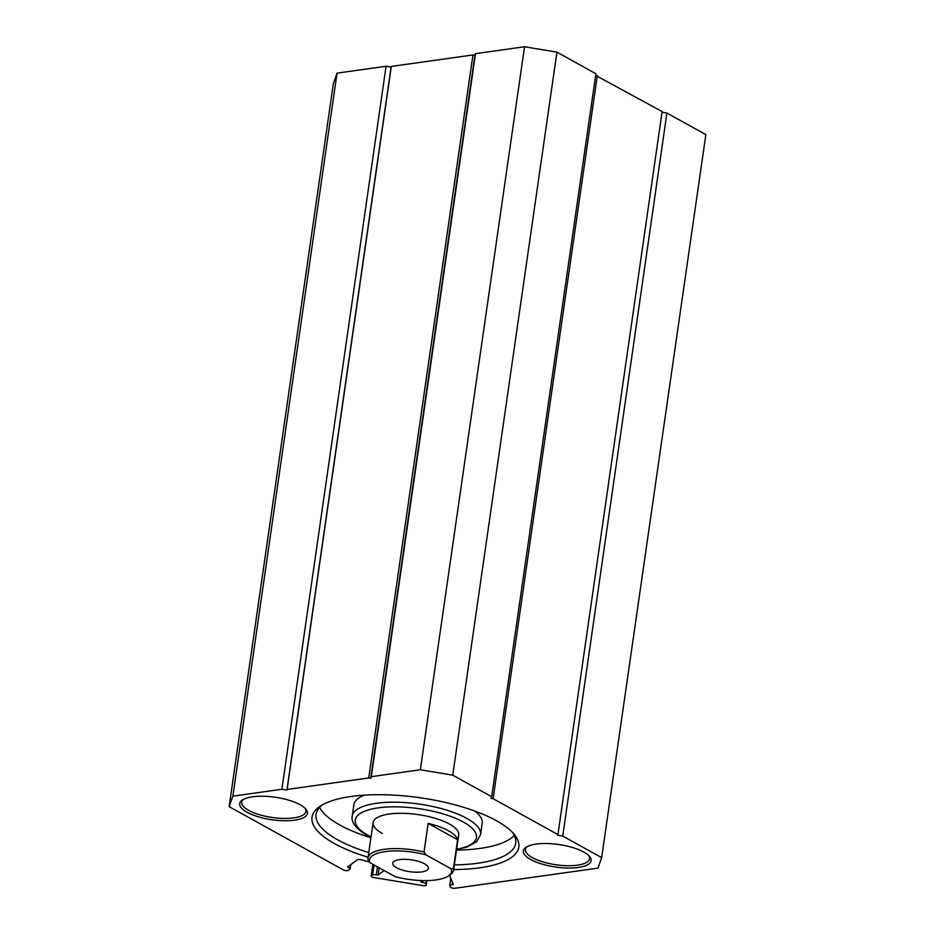 <?xml version="1.0" encoding="UTF-8"?>
<svg xmlns="http://www.w3.org/2000/svg" width="935" height="935" viewBox="0 0 935 935"><rect width="100%" height="100%" fill="white"/><g stroke="black" fill="none" stroke-linecap="round" stroke-linejoin="round"><path stroke-width="1.4" d="M373.03 864.396L371.37 875.896A2.887 0.958 -171.8 0 0 371.172 876.177A2.887 0.958 -171.8 0 0 371.791 876.901A2.887 0.958 -171.8 0 0 373.719 877.509L423.123 885.644A2.887 0.958 -171.8 0 0 426.29 885.129A2.887 0.958 -171.8 0 0 426.255 884.942L426.886 880.595M368.121 857.243A104.463 34.7 8.2 0 1 334.356 843.545A104.463 34.7 8.2 0 1 320.378 806.099A104.463 34.7 8.2 0 1 496.462 820.731A104.463 34.7 8.2 0 1 513.923 833.985A104.463 34.7 8.2 0 1 453.685 869.573M322.376 804.883A100.863 33.496 -171.8 0 0 316.065 814.397A100.863 33.496 -171.8 0 0 337.628 839.794A100.863 33.496 -171.8 0 0 368.787 852.568M370.003 862.724L368.121 859.861A43.22 14.352 8.2 0 1 368.016 857.921A43.22 14.352 8.2 0 1 384.156 849.331A43.22 14.352 8.2 0 1 424.022 851.995L425.904 854.847A41.42 13.756 -171.8 0 0 385.033 851.633A41.42 13.756 -171.8 0 0 370.003 862.724L395.213 876.679A41.42 13.756 -171.8 0 0 436.096 879.905A41.42 13.756 -171.8 0 0 448.239 876.095A41.42 13.756 -171.8 0 0 451.114 868.814L453.475 868.311A43.22 14.352 8.2 0 1 453.58 870.251L458.676 834.943A43.22 14.352 -171.8 0 0 449.431 824.051A43.22 14.352 -171.8 0 0 402.751 813.31A43.22 14.352 -171.8 0 0 373.112 822.613A43.22 14.352 -171.8 0 0 382.357 833.494M364.416 795.147A64.842 21.54 -171.8 0 0 353.851 804.731L352.203 816.162A64.842 21.54 8.2 0 1 396.674 802.207A64.842 21.54 8.2 0 1 466.682 818.335A64.842 21.54 8.2 0 1 480.555 834.663L482.203 823.232A64.842 21.54 -171.8 0 0 474.77 811.042M319.641 807.361A100.863 33.496 -171.8 0 0 339.767 824.997A100.863 33.496 -171.8 0 0 370.926 837.772M247.004 812.235A34.221 11.372 8.2 0 1 242.434 799.963A34.221 11.372 8.2 0 1 300.112 804.754A34.221 11.372 8.2 0 1 305.827 809.102A34.221 11.372 8.2 0 1 289.57 820.649A34.221 11.372 8.2 0 1 247.004 812.235M243.462 799.367A32.421 10.764 -171.8 0 0 241.721 802.195A32.421 10.764 -171.8 0 0 248.652 810.353A32.421 10.764 -171.8 0 0 283.656 818.417A32.421 10.764 -171.8 0 0 305.885 811.44A32.421 10.764 -171.8 0 0 305.009 808.226M530.694 859.522A34.221 11.372 8.2 0 1 526.125 847.25A34.221 11.372 8.2 0 1 583.802 852.042A34.221 11.372 8.2 0 1 589.517 856.39A34.221 11.372 8.2 0 1 573.26 867.949A34.221 11.372 8.2 0 1 530.694 859.522M527.153 846.654A32.421 10.764 -171.8 0 0 525.412 849.483A32.421 10.764 -171.8 0 0 532.342 857.64A32.421 10.764 -171.8 0 0 567.346 865.705A32.421 10.764 -171.8 0 0 589.576 858.727A32.421 10.764 -171.8 0 0 588.699 855.525M229.145 806.648L333.339 83.624L337.044 73.14L386.073 66.245L281.891 789.257L232.862 796.164L229.145 806.648L343.449 869.947A2.887 0.958 -171.8 0 0 348.346 870.321L350.017 869.106A2.887 0.958 -171.8 0 0 350.204 868.825A2.887 0.958 -171.8 0 0 348.404 867.645L347.598 866.92L357.299 859.849A2.887 0.958 8.2 0 1 361.003 859.779L369.524 862M337.044 73.14L232.862 796.164M524.535 46.75L475.518 53.657L371.324 776.669L420.353 769.762L524.535 46.75L556.933 52.15L452.75 775.162L420.353 769.762M281.891 789.257L286.905 790.098L287.127 789.444L368.741 777.955L370.751 778.294L371.324 776.669M379.166 867.797L378.149 874.903L384.133 870.543M378.149 874.903L376.291 874.938A2.887 0.958 -171.8 0 0 372.586 875.008L374.035 864.957M371.37 875.896L372.586 875.008M426.231 880.606L426.255 884.942M425.776 883.785A2.887 0.958 -171.8 0 0 422.538 882.558L420.914 881.939L421.112 880.536M420.318 880.501L420.914 881.939M452.54 882.418L452.189 884.861L453.393 884.463L449.548 875.242M452.189 884.861A2.887 0.958 -171.8 0 0 449.758 885.457A2.887 0.958 -171.8 0 0 449.782 885.655L450.366 887.046A2.887 0.958 -171.8 0 0 454.971 888.25L597.956 868.124L601.661 857.64L562.73 836.077L557.716 835.236L557.938 834.581L493.119 798.689L491.109 798.35L491.681 796.725L452.75 775.162M386.073 66.245L391.087 67.075L391.321 66.432L472.935 54.943L474.933 55.27L475.518 53.657M491.681 796.725L595.875 73.713L556.933 52.15M595.63 75.396L662.132 111.569L557.938 834.581M662.027 112.247L666.912 113.053L562.73 836.077M601.661 857.64L705.855 134.617L666.912 113.053M454.352 864.898A100.863 33.496 -171.8 0 0 515.723 843.16A100.863 33.496 -171.8 0 0 512.345 832.255M456.49 850.102A100.863 33.496 -171.8 0 0 514.273 835.399M597.301 75.677L493.119 798.689M474.933 55.27L370.751 778.294M472.935 54.943L368.741 777.955M391.087 67.075L286.905 790.098M391.321 66.432L287.127 789.444M424.537 863.8A18.01 5.984 -171.8 0 0 405.089 859.323A18.01 5.984 -171.8 0 0 392.735 863.204A18.01 5.984 -171.8 0 0 396.58 867.738A18.01 5.984 -171.8 0 0 416.028 872.215A18.01 5.984 -171.8 0 0 428.382 868.335A18.01 5.984 -171.8 0 0 424.537 863.8M453.58 870.251A43.22 14.352 8.2 0 1 450.121 874.856L448.239 876.095M425.904 854.847L451.114 868.814M428.148 823.408L457.601 839.723A43.22 14.352 8.2 0 0 428.148 823.408L424.022 851.995M457.601 839.723L453.475 868.311M456.619 849.202A61.231 20.336 -171.8 0 0 463.409 822.087A61.231 20.336 -171.8 0 0 378.149 807.875A61.231 20.336 -171.8 0 0 368.378 835.469A61.231 20.336 -171.8 0 0 371.055 836.872M377.459 866.85L376.291 874.938M348.404 867.645L348.615 866.184M422.538 882.558L422.819 880.583M372.89 864.314L371.172 876.177M480.555 834.663L476.698 841.629L467.278 846.946L456.56 849.588M370.996 837.257L367.116 835.259C353.687 827.58 351.244 820.544 352.203 816.162M426.29 885.129L426.944 880.595M350.824 864.571L350.204 868.825M450.799 878.234L449.758 885.457M373.112 822.613L368.016 857.921"/></g></svg>
